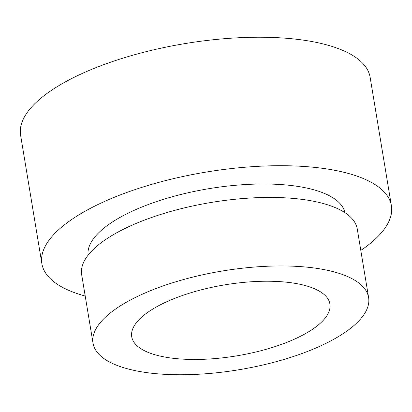 <?xml version="1.0" encoding="UTF-8"?>
<svg xmlns="http://www.w3.org/2000/svg" width="412" height="412" viewBox="0 0 412 412"><rect width="100%" height="100%" fill="white"/><g stroke="black" fill="none" stroke-linecap="round" stroke-linejoin="round"><path stroke-width="0.62" d="M360.809 250.429A177.145 63.499 170.6 0 0 391.4 205.773L370.131 77.307A177.145 63.499 170.6 0 0 308.181 40.886A177.145 63.499 170.6 0 0 116.869 60.095A177.145 63.499 170.6 0 0 20.6 135.172L41.87 263.639A177.145 63.499 170.6 0 0 85.217 296.053M391.4 205.773A177.145 63.499 170.6 0 0 329.446 169.353A177.145 63.499 170.6 0 0 138.138 188.562A177.145 63.499 170.6 0 0 41.87 263.639M344.921 212.664A130.187 46.664 170.6 0 0 299.539 186.677A130.187 46.664 170.6 0 0 159.923 200.474A130.187 46.664 170.6 0 0 88.086 255.188M368.606 297.536L357.266 229.02A139.668 50.063 170.6 0 0 308.418 200.309A139.668 50.063 170.6 0 0 157.58 215.45A139.668 50.063 170.6 0 0 81.674 274.644L93.019 343.16A139.668 50.063 170.6 0 0 141.862 371.876A139.668 50.063 170.6 0 0 292.7 356.73A139.668 50.063 170.6 0 0 368.606 297.536A139.668 50.063 170.6 0 0 319.758 268.825A139.668 50.063 170.6 0 0 168.92 283.966A139.668 50.063 170.6 0 0 93.019 343.16M166.855 357.4A100.43 35.999 170.6 0 0 275.314 346.513A100.43 35.999 170.6 0 0 329.894 303.948A100.43 35.999 170.6 0 0 294.771 283.302A100.43 35.999 170.6 0 0 186.312 294.189A100.43 35.999 170.6 0 0 131.732 336.753A100.43 35.999 170.6 0 0 166.855 357.4"/></g></svg>
